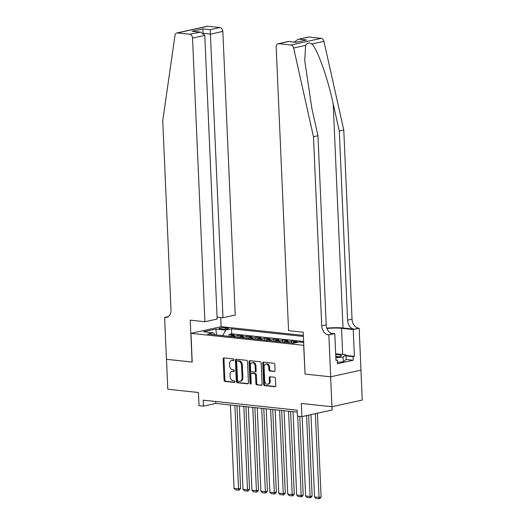 <?xml version="1.0" encoding="UTF-8"?>
<svg xmlns="http://www.w3.org/2000/svg" width="525" height="525" viewBox="0 0 525 525"><rect width="100%" height="100%" fill="white"/><g stroke="black" fill="none" stroke-linecap="round" stroke-linejoin="round"><path stroke-width="0.79" d="M233.96 359.802A0.833 0.604 -102.4 0 0 233.31 358.916L223.978 357.925A1.194 0.86 -102.4 0 0 223.775 357.932A1.194 0.86 -102.4 0 0 223.151 359.002L224.077 380.146A1.194 0.86 -102.4 0 0 225.002 381.419L234.334 382.41A0.833 0.604 -102.4 0 0 234.262 380.769L233.054 380.638A3.813 2.756 -102.4 0 1 230.081 376.583L230.002 374.817A3.813 2.756 -102.4 0 1 231.991 371.392A3.813 2.756 -102.4 0 1 232.647 371.359L233.855 371.483A0.833 0.604 -102.4 0 0 233.782 369.843L232.575 369.712A3.813 2.756 -102.4 0 1 229.602 365.656L229.53 363.891A3.813 2.756 -102.4 0 1 231.518 360.472A3.813 2.756 -102.4 0 1 232.175 360.432L233.382 360.563A0.833 0.604 -102.4 0 0 233.96 359.802M274.253 371.523A1.194 0.86 -102.4 0 0 274.463 371.51A1.194 0.86 -102.4 0 0 275.08 370.44L274.824 364.508A1.194 0.86 -102.4 0 0 273.892 363.241L263.537 362.138A1.194 0.86 -102.4 0 0 263.327 362.152A1.194 0.86 -102.4 0 0 262.71 363.221L263.629 384.366A1.194 0.86 -102.4 0 0 264.561 385.632L274.923 386.735A1.194 0.86 -102.4 0 0 275.126 386.722A1.194 0.86 -102.4 0 0 275.75 385.652L275.435 378.486A1.194 0.86 -102.4 0 0 274.503 377.219L270.073 376.747A1.194 0.86 -102.4 0 0 269.863 376.76A1.194 0.86 -102.4 0 0 269.246 377.829L269.397 381.38A3.189 2.303 -102.4 0 1 267.737 384.248A3.189 2.303 -102.4 0 1 264.698 380.881L264.095 366.962A3.189 2.303 -102.4 0 1 265.755 364.101A3.189 2.303 -102.4 0 1 268.793 367.461L268.892 369.784A1.194 0.86 -102.4 0 0 269.824 371.05L274.654 371.438M305.051 374.043L303.667 345.345L190.956 333.342L192.209 362.06L166.491 359.323L167.803 389.242L198.437 392.503L199.014 405.667L203.483 406.147L203.221 400.162L297.143 410.169L297.406 416.148L301.882 416.627L332.187 409.953L332.043 406.704M304.92 374.069L330.632 376.806L331.938 406.724L301.304 403.462L301.882 416.627M247.518 361.6A1.194 0.86 -102.4 0 0 246.586 360.334L236.23 359.231A1.194 0.86 -102.4 0 0 236.02 359.238A1.194 0.86 -102.4 0 0 235.403 360.308L236.322 381.452A1.194 0.86 -102.4 0 0 237.254 382.725L247.616 383.827A1.194 0.86 -102.4 0 0 247.82 383.814A1.194 0.86 -102.4 0 0 248.443 382.745L247.518 361.6M249.88 360.682L260.243 361.784A1.194 0.86 -102.4 0 1 261.168 363.057L262.093 384.202A1.194 0.86 -102.4 0 1 261.47 385.271A1.194 0.86 -102.4 0 1 261.266 385.278L256.83 384.805A1.194 0.86 -102.4 0 1 255.905 383.539L255.531 374.962A1.194 0.86 -102.4 0 0 254.599 373.695L251.659 373.38A1.194 0.86 -102.4 0 0 251.455 373.393A1.194 0.86 -102.4 0 0 250.832 374.463L251.219 383.394A0.833 0.604 -102.4 0 1 249.992 383.263L249.053 361.764A1.194 0.86 -102.4 0 1 249.677 360.695A1.194 0.86 -102.4 0 1 249.88 360.682M360.944 370.151L362.25 400.05L331.938 406.724M303.667 342.385L300.523 342.097M296.317 342.582L293.954 342.333L296.947 341.67L291.578 341.099L291.664 343.022M287.182 342.549A4.856 3.262 -83.9 0 1 288.586 341.755L285.009 341.375L288.002 340.718L282.634 340.148L282.719 342.07M278.237 341.598A4.856 3.262 -83.9 0 1 279.641 340.804L276.065 340.423L279.051 339.767L273.689 339.196L273.768 341.119M269.292 340.64A4.856 3.262 -83.9 0 1 270.697 339.852L267.12 339.472L270.106 338.815L264.744 338.244L264.823 340.167M260.348 339.688A4.856 3.262 -83.9 0 1 261.752 338.901L258.175 338.52L261.161 337.857L255.8 337.286L255.878 339.216M251.403 338.737A4.856 3.262 -83.9 0 1 252.807 337.949L249.231 337.568L252.217 336.906L246.855 336.335L246.934 338.258M242.458 337.785A4.856 3.262 -83.9 0 1 243.863 336.991L240.286 336.61L243.272 335.954L237.904 335.383L234.918 336.039A4.856 3.262 96.1 0 0 233.513 336.833M237.989 337.306L237.904 335.383M220.224 328.912L222.193 329.123A3.76 0.61 -2.5 0 0 226.262 329.057A3.76 0.61 -2.5 0 0 228.493 328.394A3.76 0.61 -2.5 0 0 227.273 328L225.304 327.79A3.76 0.61 -2.5 0 0 221.242 327.856A3.76 0.61 -2.5 0 0 219.004 328.519A3.76 0.61 -2.5 0 0 220.224 328.912M303.365 335.409L221.261 326.668L190.956 333.342M303.411 336.459L231.486 328.801L225.75 330.061L222.692 335.678M303.673 342.431L299.171 341.952L293.442 343.212L207.572 334.064L213.301 332.804L203.464 331.754L215.913 329.011L225.75 330.061M303.627 341.486L231.709 333.828L228.959 334.432L234.327 335.002L231.341 335.659A4.856 3.262 96.1 0 0 229.937 336.446M243.863 336.991L246.855 336.335M252.807 337.949L255.8 337.286M261.752 338.901L264.744 338.244M270.697 339.852L273.689 339.196M279.641 340.804L282.634 340.148M288.586 341.755L291.578 341.099M222.685 335.573L216.097 334.976M216.431 335.009L215.913 329.011M203.483 406.147L215.768 403.436L297.229 412.118M215.683 401.487L215.768 403.436M229.044 336.354L228.959 334.432M231.709 333.828L231.486 328.801M215.073 334.865L213.301 332.804M240.286 336.61A4.856 3.262 96.1 0 0 238.882 337.404M249.231 337.568A4.856 3.262 96.1 0 0 247.826 338.356M258.175 338.52A4.856 3.262 96.1 0 0 256.771 339.308M267.12 339.472A4.856 3.262 96.1 0 0 265.716 340.259M276.065 340.423A4.856 3.262 96.1 0 0 274.66 341.217M285.009 341.375A4.856 3.262 96.1 0 0 283.605 342.169M293.954 342.333A4.856 3.262 96.1 0 0 292.55 343.12M233.822 360.34L232.988 360.255A3.813 2.756 -102.4 0 0 232.339 360.288L231.518 360.472M231.991 371.392L232.811 371.214A3.813 2.756 -102.4 0 1 233.468 371.175L234.301 371.267M224.254 357.952A1.194 0.86 -102.4 0 0 223.972 358.824L224.897 379.969A1.194 0.86 -102.4 0 0 225.822 381.235L234.773 382.193M236.499 359.258A1.194 0.86 -102.4 0 0 236.217 360.13L237.143 381.275A1.194 0.86 -102.4 0 0 238.074 382.541L248.161 383.617M237.267 360.977A0.833 0.604 -102.4 0 0 236.683 361.732L237.497 380.29A0.833 0.604 -102.4 0 0 238.147 381.183L239.42 381.314A3.813 2.756 -102.4 0 0 240.076 381.281A3.813 2.756 -102.4 0 0 242.064 377.856L241.513 365.17A3.813 2.756 -102.4 0 0 238.54 361.115L237.267 360.977L238.081 360.793A0.833 0.604 -102.4 0 0 237.805 360.859M240.076 381.281L240.896 381.098A3.813 2.756 -102.4 0 0 242.885 377.678L242.064 377.856M238.081 360.793L239.354 360.931A3.813 2.756 -102.4 0 1 242.333 364.987L242.885 377.678M261.811 385.068L256.83 384.805M252.079 373.288A1.194 0.86 -102.4 0 1 252.276 373.216A1.194 0.86 -102.4 0 1 252.479 373.203L255.419 373.518A1.194 0.86 -102.4 0 1 256.351 374.784L256.725 383.362A1.194 0.86 -102.4 0 0 257.65 384.628M250.149 360.714A1.194 0.86 -102.4 0 0 249.874 361.581L250.812 383.079A0.833 0.604 -102.4 0 0 251.147 383.821M255.143 366.069A3.189 2.303 -102.4 0 0 252.105 362.703A3.189 2.303 -102.4 0 0 250.445 365.564L250.655 370.473A1.194 0.86 -102.4 0 0 251.587 371.739L254.527 372.054A1.194 0.86 -102.4 0 0 254.73 372.041A1.194 0.86 -102.4 0 0 255.353 370.972L255.143 366.069L255.957 365.886A3.189 2.303 -102.4 0 0 252.925 362.526L252.105 362.703M255.347 371.871A1.194 0.86 -102.4 0 0 255.55 371.858A1.194 0.86 -102.4 0 0 256.174 370.788L255.353 370.972M255.957 365.886L256.174 370.788M265.755 364.101L266.575 363.917A3.189 2.303 -102.4 0 1 269.607 367.283L269.712 369.6A1.194 0.86 -102.4 0 0 270.644 370.867L274.805 371.313M267.737 384.248L268.557 384.064A3.189 2.303 -102.4 0 0 270.217 381.202L269.397 381.38M270.342 376.779A1.194 0.86 -102.4 0 0 270.06 377.646L270.217 381.202M263.806 362.165A1.194 0.86 -102.4 0 0 263.524 363.038L264.449 384.182A1.194 0.86 -102.4 0 0 265.381 385.448L275.467 386.525M234.892 405.477L238.534 488.827L234.058 488.348L230.423 404.998M240.581 488.375L239.361 489.996L238.547 490.173L238.534 488.827L240.581 488.375L236.972 405.7M238.547 490.173L235.41 489.838L234.058 488.348M335.816 357.079A7.888 1.28 -2.5 0 0 341.02 355.989A7.888 1.28 -2.5 0 0 340.968 355.254A7.888 1.28 -2.5 0 0 335.705 354.631M338.297 356.764A5.401 0.879 -2.5 0 0 335.79 356.482M335.672 353.811L345.936 354.782L346.146 359.572L343.317 361.771L337.365 362.329M345.936 354.782L343.107 356.987L335.836 357.669M343.317 361.771L343.107 356.987M217.081 317.12L222.981 317.75L235.226 315.053L222.843 31.428L210.597 34.125L203.766 33.397M222.981 317.75L210.21 29.708L220.001 27.549L207.788 26.25L177.483 32.924A3.642 2.632 -102.4 0 0 176.859 32.957A3.642 2.632 -102.4 0 0 174.996 35.378L162.75 120.691L171.006 309.776A8.498 6.143 77.6 0 1 166.576 317.408A8.498 6.143 77.6 0 1 165.112 317.487L164.62 317.435L166.451 359.317L192.209 362.02M192.078 362.047L190.247 320.165L204.921 321.727L192.537 38.102A3.642 2.632 -102.4 0 0 189.696 34.223L177.483 32.924M164.62 317.435L168.295 316.621M221.13 326.694L220.73 317.507M204.921 321.727L217.166 319.029L204.783 35.405L192.537 38.102M176.859 32.957L207.165 26.283A3.642 2.632 77.6 0 1 207.788 26.25M220.001 27.549A3.642 2.632 77.6 0 1 222.843 31.428M189.696 34.223L200.616 32.104L204.783 35.405M199.48 32.071L192.058 31.277L200.616 32.104M192.058 31.277L202.788 28.914L203.168 33.331M309.002 37.032L298.01 39.349L308.378 37.065A3.642 2.632 77.6 0 1 309.002 37.032L321.215 38.332A3.642 2.632 77.6 0 1 323.938 41.344L343.783 130.075L339.301 131.06L347.557 320.145A8.498 6.143 -102.4 0 0 354.178 329.188L343.002 328A15.809 2.566 -2.5 0 0 326.858 328.171M339.301 131.06L333.211 103.852C327.613 77.798 317.579 49.527 311.955 43.982C309.074 42.407 306.961 42.866 305.616 45.373L304.723 60.592L311.876 108.55L317.96 135.758L326.215 324.844A8.498 6.143 -102.4 0 0 332.843 333.887L328.361 334.878L328.853 334.93L330.678 376.812L305.051 374.082L303.22 332.2L288.553 330.638L276.17 47.014A3.642 2.632 -102.4 0 1 278.073 43.739A3.642 2.632 -102.4 0 1 278.696 43.706L290.909 45.006L321.215 38.332M343.783 130.075L352.039 319.154A8.498 6.143 -102.4 0 0 358.667 328.204L359.159 328.256L360.983 370.138L330.678 376.812M317.96 135.758L313.478 136.749L321.733 325.835A8.498 6.143 -102.4 0 0 328.361 334.878M305.616 45.373L293.632 48.018L313.478 136.749M345.968 355.471L354.388 356.37L353.076 356.659L345.982 355.898M335.941 359.999L337.273 360.137L337.424 363.727L353.233 360.248L353.076 356.659M337.273 360.137L335.961 360.426L334.786 333.618L328.853 334.93M359.159 328.256L353.22 329.562L341.545 328.315A13.657 2.218 -2.5 0 0 326.99 328.532M354.388 356.37L353.22 329.562M330.737 333.191L334.786 333.618M293.632 48.018A3.642 2.632 -102.4 0 0 290.909 45.006M353.233 360.248L346.139 359.494M298.01 39.349L294.368 42.092M299.217 39.191L306.639 39.979L295.91 42.341L288.435 41.455L278.073 43.739M243.836 406.429L247.478 489.779L243.003 489.3L239.367 405.95M249.526 489.326L248.305 490.947L247.492 491.124L247.478 489.779L249.526 489.326L245.917 406.652M247.492 491.124L244.355 490.796L243.003 489.3M252.781 407.38L256.423 490.731L251.948 490.252L248.312 406.908M258.471 490.278L257.25 491.899L256.436 492.083L256.423 490.731L258.471 490.278L254.861 407.603M256.436 492.083L253.306 491.748L251.948 490.252M261.726 408.332L265.368 491.682L260.892 491.21L257.257 407.859M267.415 491.229L266.195 492.85L265.381 493.034L265.368 491.682L267.415 491.229L263.806 408.555M265.381 493.034L262.251 492.699L260.892 491.21M270.67 409.29L274.312 492.634L269.837 492.161L266.201 408.811M276.36 492.188L275.146 493.802L274.326 493.986L274.312 492.634L276.36 492.188L272.751 409.507M274.326 493.986L271.195 493.651L269.837 492.161M279.615 410.242L283.257 493.592L278.782 493.113L275.146 409.762M285.305 493.139L284.091 494.76L283.27 494.937L283.257 493.592L285.305 493.139L281.695 410.465M283.27 494.937L280.14 494.602L278.782 493.113M288.566 411.193L292.202 494.543L287.733 494.064L284.091 410.714M294.249 494.091L293.035 495.712L292.215 495.889L292.202 494.543L294.249 494.091L290.64 411.416M292.215 495.889L289.085 495.561L287.733 494.064M297.682 416.181L301.147 495.495L296.678 495.016L293.035 411.672M303.194 495.042L301.98 496.663L301.16 496.847L301.147 495.495L303.194 495.042L299.762 416.404M301.16 496.847L298.029 496.512L296.678 495.016M306.561 415.597L310.091 496.447L305.622 495.974L302.151 416.568M312.139 496L310.925 497.615L310.104 497.798L310.091 496.447L312.139 496L308.608 415.144M310.104 497.798L306.974 497.464L305.622 495.974M315.381 413.654L319.036 497.398L314.567 496.926L310.971 414.625M321.083 496.952L319.869 498.573L319.049 498.75L319.036 497.398L321.083 496.952L317.428 413.201M319.049 498.75L315.919 498.415L314.567 496.926M234.918 336.039L231.341 335.659M225.363 329.136L225.304 327.79M227.312 328.899L227.273 328M232.988 360.255L232.175 360.432M233.468 371.175L232.647 371.359M225.822 381.235L225.002 381.419M224.897 379.969L224.077 380.146M223.972 358.824L223.151 359.002M248.01 383.736L247.616 383.827M238.074 382.541L237.254 382.725M237.143 381.275L236.322 381.452M236.217 360.13L235.403 360.308M242.333 364.987L241.513 365.17M239.354 360.931L238.54 361.115M261.66 385.192L261.266 385.278M256.725 383.362L255.905 383.539M256.351 374.784L255.531 374.962M255.419 373.518L254.599 373.695M252.479 373.203L251.659 373.38M250.812 383.079L249.992 383.263M249.874 361.581L249.053 361.764M270.644 370.867L269.824 371.05M269.712 369.6L268.892 369.784M269.607 367.283L268.793 367.461M270.06 377.646L269.246 377.829M275.317 386.649L274.923 386.735M265.381 385.448L264.561 385.632M264.449 384.182L263.629 384.366M263.524 363.038L262.71 363.221M202.788 28.914L210.21 29.708M167.934 316.864L165.112 317.487M333.211 103.852L343.002 328M326.215 324.844L321.733 325.835M347.557 320.145L352.039 319.154M306.639 39.979L295.91 42.341M288.488 41.554L278.696 43.706M323.938 41.344L311.955 43.982M354.178 329.188L358.667 328.204M342.687 354.441L341.545 328.315M237.943 360.806L237.123 360.983M252.276 373.216L251.455 373.393M255.55 371.858L254.73 372.041M288.442 41.455L295.864 42.249"/></g></svg>

